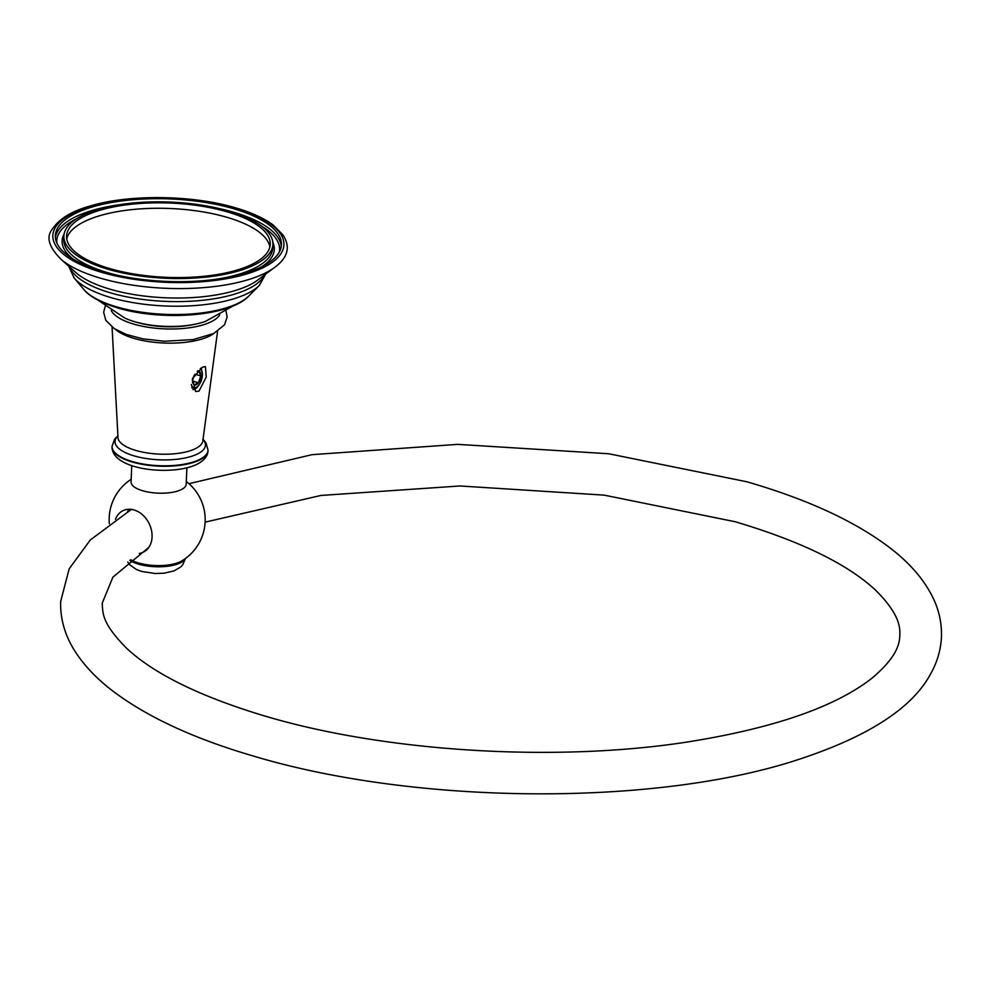 <?xml version="1.0" encoding="UTF-8"?>
<svg xmlns="http://www.w3.org/2000/svg" width="991" height="991" viewBox="0 0 991 991"><rect width="100%" height="100%" fill="white"/><g stroke="black" fill="none" stroke-linecap="round" stroke-linejoin="round"><path stroke-width="1.49" d="M108.651 269.428A104.588 38.154 2.3 0 0 216.075 275.82A104.588 38.154 2.3 0 0 272.897 244.381A104.588 38.154 2.3 0 0 228.141 210.934A104.588 38.154 2.3 0 0 120.716 204.542A104.588 38.154 2.3 0 0 63.895 235.982A104.588 38.154 2.3 0 0 108.651 269.428M110.174 268.685A101.924 37.187 2.3 0 0 214.861 274.916A101.924 37.187 2.3 0 0 270.233 244.269A101.924 37.187 2.3 0 0 226.617 211.678A101.924 37.187 2.3 0 0 121.93 205.459A101.924 37.187 2.3 0 0 66.558 236.093A101.924 37.187 2.3 0 0 110.174 268.685M103.77 271.819A113.123 41.275 2.3 0 0 219.977 278.731A113.123 41.275 2.3 0 0 281.432 244.727A113.123 41.275 2.3 0 0 233.021 208.544A113.123 41.275 2.3 0 0 116.814 201.631A113.123 41.275 2.3 0 0 55.36 235.647A113.123 41.275 2.3 0 0 103.77 271.819M269.849 246.994A101.924 37.187 2.3 0 0 226.406 217.14A101.924 37.187 -177.7 0 0 66.731 238.831M233.405 305.785L205.583 321.319A53.898 19.659 2.3 0 1 134.937 321.778A53.898 19.659 -177.7 0 1 124.816 318.074L98.332 300.36M202.622 367.104L205.397 366.571L206.252 377.014L198.98 391.16L195.574 391.495L192.452 378.649L202.622 367.104M131.729 465.621L131.072 481.985A27.587 10.071 2.3 0 0 142.877 490.818A27.587 10.071 2.3 0 0 181.254 489.641A27.587 10.071 2.3 0 0 186.209 484.203L186.865 467.839M130.701 559.704A29.879 10.901 2.3 0 0 138.69 562.999A29.879 10.901 2.3 0 0 181.526 561.055A48.026 48.026 0 0 0 186.308 481.502M115.464 519.334A23.103 17.826 63.9 0 1 122.958 510.687A23.103 17.826 63.9 0 1 133.983 509.944A23.103 17.826 63.9 0 1 151.45 530.21A23.103 17.826 63.9 0 1 143.274 552.198A23.103 17.826 63.9 0 1 139.322 553.436M147.572 548.172A23.103 17.826 -116.1 0 0 148.204 548.184M127.616 511.604A23.103 17.826 63.9 0 1 129.152 509.263M130.329 510.018A21.666 16.711 63.9 0 1 130.923 509.349M136.535 322.224A49.364 18.011 2.3 0 0 193.579 324.515M192.601 388.026A10.901 6.987 -68.6 0 1 192.266 387.915A10.901 6.987 -68.6 0 1 191.833 387.716M192.911 389.649L195.623 387.976L191.759 387.531M193.963 389.525A12.61 6.565 106.1 0 0 197.568 386.899L199.129 384.756M191.238 384.421A10.083 5.252 106.1 0 0 199.649 383.938A10.083 5.252 106.1 0 0 202.387 375.094A10.083 5.252 106.1 0 0 202.399 374.449A10.083 5.252 106.1 0 0 200.244 368.627M197.717 370.882A7.271 3.791 -73.9 0 1 198.931 371.03A7.271 3.791 -73.9 0 1 200.777 375.886A7.271 3.791 -73.9 0 1 198.46 382.761A7.271 3.791 -73.9 0 1 196.354 384.681A7.271 3.791 -73.9 0 1 194.31 384.793A7.271 3.791 -73.9 0 1 192.799 382.811A7.271 3.791 -73.9 0 1 192.465 379.949A7.271 3.791 -73.9 0 1 192.675 378.141M201.136 367.983L202.387 374.065M197.221 371.402L198.931 371.03L200.777 375.886L194.954 374.189M200.777 375.886L198.46 382.761L192.477 381.027M192.452 380.395L194.125 375.428M198.46 382.761L194.31 384.793L192.663 382.328M193.852 375.886A6.305 3.283 -73.9 0 1 193.418 377.534A6.305 3.283 -73.9 0 1 192.477 379.603M102.333 272.525A115.625 42.179 -177.7 0 1 73.594 212.755A115.625 42.179 -177.7 0 1 234.458 207.85A115.625 42.179 -177.7 0 1 263.197 267.62A115.625 42.179 -177.7 0 1 102.333 272.525M83.764 289.372A87.097 31.774 -177.7 0 0 116.938 306.962A87.097 31.774 2.3 0 0 248.815 295.999C229.416 316.699 162.338 321.146 118.35 308.151C93.662 300.484 86.18 292.543 83.764 289.372L74.102 277.951A97.75 35.664 -177.7 0 1 73.755 277.542M248.815 295.999L259.357 285.396A97.75 35.664 2.3 0 1 111.339 297.709A97.75 35.664 -177.7 0 1 74.102 277.951L68.441 265.625M265.984 273.566L259.357 285.396A97.75 35.664 2.3 0 0 259.729 285.012M69.481 266.554A98.766 36.035 2.3 0 0 110.955 293.002A98.766 36.035 2.3 0 0 264.882 274.408M110.546 289.347A99.757 36.394 2.3 0 0 259.444 278.756L272.674 268.796A117.731 42.96 -177.7 0 1 100.921 278.322A117.731 42.96 -177.7 0 1 62.16 260.336L74.548 271.323A99.757 36.394 2.3 0 0 110.546 289.347M218.082 208.321A113.123 41.275 -177.7 0 1 232.885 212.024A113.123 41.275 -177.7 0 1 281.258 246.462M261.822 226.32A111.525 40.693 -177.7 0 1 279.351 251.949M56.859 243.006A111.525 40.693 -177.7 0 1 76.381 218.875M73.371 259.246A106.186 38.736 -177.7 0 1 64.13 233.963M272.835 242.337A106.186 38.736 -177.7 0 1 261.587 266.814M55.397 237.382A113.123 41.275 -177.7 0 1 121.422 204.443M118.573 275.523A104.588 38.154 -177.7 0 1 108.502 272.909A104.588 38.154 -177.7 0 1 63.758 239.463L63.895 235.982M272.897 244.381L272.76 247.861A104.588 38.154 -177.7 0 1 215.22 279.4M111.24 310.505A55.385 20.204 -177.7 0 0 154.001 328.058A55.385 20.204 -177.7 0 0 211.058 321.827A55.385 20.204 2.3 0 0 219.729 314.865M115.464 329.396A53.997 19.696 2.3 0 0 159.576 342.775A53.997 19.696 2.3 0 0 209.324 336.172A53.997 19.696 2.3 0 0 213.994 333.36M217.574 331.328L202.92 440.115A42.514 15.509 -177.7 0 1 195.289 448.725A42.514 15.509 -177.7 0 1 147.089 452.912A42.514 15.509 -177.7 0 1 117.954 436.697L112.07 327.092M202.907 439.31A45.264 16.513 -177.7 0 1 197.358 454.039A45.264 16.513 -177.7 0 1 139.025 457.161A45.264 16.513 -177.7 0 1 118.016 435.891M208.011 450.372A48.026 17.516 -177.7 0 1 208.011 450.608L208.023 450.125A48.026 17.516 -177.7 0 1 199.414 459.589A48.026 17.516 -177.7 0 1 145.33 464.383A48.026 17.516 -177.7 0 1 112.057 446.272L114.659 439.149L118.04 435.706M112.057 446.272L112.033 446.755C111.686 470.378 172.583 476.287 196.961 464.308C204.307 460.394 207.986 455.835 208.011 450.608A48.026 17.516 -177.7 0 1 199.402 460.072A48.026 17.516 -177.7 0 1 145.305 464.853A48.026 17.516 -177.7 0 1 112.033 446.755A48.026 17.516 -177.7 0 1 112.045 446.507M129.846 560.386A29.879 10.901 2.3 0 0 138.641 564.189A29.879 10.901 2.3 0 0 185.156 558.701M272.674 268.796C287.749 258.577 291.131 247.242 282.856 234.78L273.33 225.155C264.089 218.243 251.38 212.446 235.226 207.751C192.006 194.855 128.334 194.149 89.438 206.215C71.501 211.244 59.113 218.912 52.275 229.218C45.71 237.295 49.005 247.663 62.16 260.336M226.047 311.063L227.15 317.058L224.499 324.862L213.635 333.533L193.257 339.591L164.419 341.238L142.803 338.835L126.452 334.5L114.163 328.578L105.777 320.266L103.659 312.239L105.244 306.219M208.023 450.125L206.004 442.804L202.907 439.112M131.184 479.285A48.026 48.026 0 0 0 109.32 523.694M127.765 562.083L129.92 564.944L136.337 569.429L141.775 571.46L155.079 573.504L163.998 573.207L174.007 570.915L180.721 566.963L182.728 564.796L185.441 558.49M199.649 383.938L199.042 384.892M202.399 374.449L202.387 373.644M188.971 483.682L311.979 454.683L457.681 444.364L608.697 453.754L746.756 481.75C807.281 499.241 854.985 521.266 889.881 547.8C909.998 563.123 924.529 580.119 933.485 598.775C939.233 611.063 941.884 623.76 941.45 636.866C940.831 649.972 937.176 662.422 930.45 674.202C911.609 709.122 865.8 738.146 793.011 761.274C649.328 806.724 413.383 804.234 253.386 756.046C194.471 738.84 147.808 717.311 113.395 691.47C98.171 679.937 85.994 667.5 76.877 654.134C65.592 637.659 60.178 620.106 60.649 601.5L69.159 568.859L90.28 539.996L131.407 509.399M205.137 522.133L320.935 495.45L459.985 485.974L604.225 495.141L735.186 521.737C800.691 541.21 847.478 564.003 875.536 590.116C900.856 615.324 899.927 628.554 899.865 635.206C899.394 641.834 899.258 655.088 871.993 678.191C835.029 707.116 773.191 728.435 686.466 742.148C554.675 762.426 384.991 751.884 265.068 716.097C200.876 696.834 154.856 674.351 127.021 648.671C101.615 623.066 102.891 613.454 102.234 603.16L112.9 577.146L148.737 547.478"/></g></svg>
